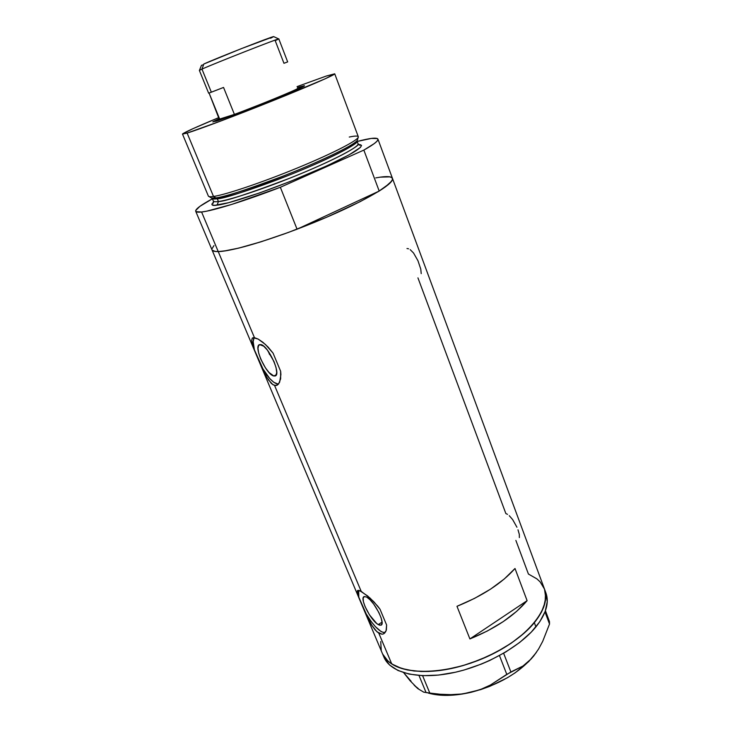 <?xml version="1.0" encoding="UTF-8"?>
<svg xmlns="http://www.w3.org/2000/svg" width="732" height="732" viewBox="0 0 732 732"><rect width="100%" height="100%" fill="white"/><g stroke="black" fill="none" stroke-linecap="round" stroke-linejoin="round"><path stroke-width="1.1" d="M507.523 514.349L505.849 513.535L417.945 277.876M516.948 527.241L512.656 519.601L509.262 515.685M519.354 537.59L519.317 534.369L518 529.812M408.557 248.788L406.992 248.523M421.211 273.631L420.781 269.138L417.963 260.729L413.525 252.979L410.204 249.658M273.86 375.992L276.339 374.711L273.86 375.992L269.056 372.542L265.442 367.867L260.711 359.037L258.698 353.181L257.975 348.368L258.652 345.33L260.656 344.552C268.04 344.992 281.756 374.967 275.086 375.974L273.86 375.992C266.347 374.994 253.052 345.769 259.64 344.598L263.703 346.19L267.336 350.024L274.043 361.672L276.065 367.647L276.723 372.46L275.946 375.379L273.86 375.992M378.252 624.579L382.049 622.154L378.252 624.579L376.66 623.444L369.468 614.843L365.048 606.572L363.411 601.686L363.136 598.154L364.289 596.534L366.705 597.083C374.116 600.679 385.984 624.021 381.006 625.192L378.252 624.579C370.712 620.571 359.247 597.824 364.152 596.58L366.705 597.083L370.026 599.764L373.768 604.174L378.856 612.51L381.125 617.927L382.058 622.246L381.528 624.799L379.624 625.201L378.252 624.579M369.239 620.745L358.799 597.166L358.223 592.81L358.68 590.349L358.799 597.166L357.5 593.249L357.747 590.431L361.215 591.392L274.573 385.471L271.407 383.559L266.549 376.907L254.37 349.768L251.662 340.426L252.275 338.138L254.462 337.662L218.237 251.579C214.586 251.643 212.5 251.076 211.996 249.859C212.5 251.076 214.586 251.643 218.237 251.579L254.462 337.662L258.14 339.072L262.889 342.274L268.095 347.069L273.073 353.153L280.64 371.261L280.914 374.528L279.633 382.25L277.428 385.023L274.573 385.471L361.215 591.392L370.108 598.108L377.721 606.169L380.027 609.234L386.624 625.037L386.368 629.822L385.7 631.652L383.504 633.885L382.086 634.214L378.81 633.207L375.287 630.087L371.774 625.21L366.814 615.841L358.799 597.166L357.253 591.895M265.734 375.452L254.37 349.768L253.18 341.57L254.123 337.626C252.787 339.923 252.879 343.967 254.37 349.768L251.909 342.21M251.662 340.426L252.275 338.138L253.162 337.672L258.14 339.072L265.46 344.479L273.073 353.153L280.64 371.261L280.64 378.847L278.636 383.916L276.055 385.544L273.018 384.803L268.159 379.542M357.326 590.953L357.747 590.431L359.696 590.651L367.583 595.921L373.97 601.887L380.027 609.234L386.624 625.037L386.075 630.792L383.504 633.885M382.25 653.154L383.907 657.098C390.156 672.324 416.526 679.699 450.015 673.358C483.468 667.072 519.217 647.527 535.925 626.894L534.351 622.694C517.588 643.263 481.775 662.799 448.304 669.139C414.797 675.526 388.436 668.252 382.232 653.118C384.016 657.354 387.191 660.969 391.748 663.942L378.81 633.207L391.748 663.942C410.478 676.524 455.057 672.836 492.471 654.106C529.995 635.486 551.48 606.672 544.425 588.903C547.902 598.593 544.535 609.857 534.351 622.694L535.925 626.894C546.09 614.02 549.421 602.711 545.926 592.957L392.48 178.425M515.877 540.417L528.422 574.044L536.876 578.856L540.134 581.885L544.489 589.086L545.514 593.194L545.13 602.28L541.415 612.227L534.387 622.648L524.249 633.088L511.384 643.071L504.092 647.747L488.171 656.165L471.124 663.027L462.432 665.763L445.193 669.698L428.833 671.464L421.22 671.519L407.523 669.99L401.575 668.453L391.748 663.942L387.942 661.033L382.68 654.106M375.736 177.894L380.365 177.135C387.603 176.138 391.638 176.558 392.471 178.398C394.877 183.339 365.396 200.934 322.208 219.124C279.093 237.342 233.124 251.46 218.237 251.579L215.318 251.469L212.143 250.134M469.898 638.926L456.978 606.306C482.425 595.958 501.768 583.358 515.008 568.49L527.104 600.67C514.184 615.914 495.116 628.66 469.898 638.926L456.978 606.306L474.574 598.373L490.605 589.104L504.293 578.966L515.008 568.49L527.104 600.67L469.898 638.926L527.104 600.67L516.618 611.385L503.149 621.678L487.32 631.021L469.898 638.926M385.572 176.632L380.365 177.135L390.019 176.87M391.675 177.483L392.489 178.452L392.425 179.779L389.607 183.458L378.645 191.391L360.162 201.648L326.646 217.239L288.573 232.373L261.361 241.688L238.476 248.175L226.71 250.655L218.237 251.579C232.84 250.792 259.11 243.335 297.064 229.208L280.347 187.282C244.808 200.989 213.104 210.807 201.584 211.996L218.237 251.579L201.584 211.996C198.033 212.399 196.075 212.152 195.7 211.264C195.261 209.215 200.833 205.052 212.417 198.784L199.882 206.351L195.719 210.477L196.011 211.649L201.584 211.996L206.863 211.136L231.861 204.384L280.347 187.282L363.85 150.097L379.194 191.052L385.023 187.163L391.73 181.097L392.572 178.992L391.776 177.556L389.415 176.769M211.887 248.944L213.936 245.613M212.371 250.399L214.476 251.332L218.237 251.579L223.626 251.122L239.035 248.038L259.723 242.201L284.108 233.993L297.064 229.208L379.194 191.052C388.866 184.931 393.285 180.713 392.471 178.398L377.932 139.126C378.517 140.809 373.823 144.469 363.85 150.097L374.262 143.591L376.962 141.249L377.968 139.556L377.328 138.531L371.371 138.421L357.198 141.459C369.935 138.101 376.843 137.323 377.922 139.107M381.244 650.181L380.732 641.589M268.36 351.543L269.568 354.535L268.36 351.543M261.736 367.217C268.104 377.941 273.658 383.605 278.389 384.199L273.832 382.324L269.879 378.691L261.736 367.217M365.259 612.474C373.046 625.403 379.606 632.173 384.95 632.787L381.216 631.661L375.425 626.665L371.216 621.596L365.259 612.474M382.086 634.214L377.062 631.899L371.774 625.21M428.257 693.067C440.115 696.416 454.481 696.141 471.353 692.234C498.574 684.987 519.409 672.854 533.848 655.826L538.642 648.909L542.705 641.342L549.512 624.048L545.001 611.925L549.512 624.048L549.457 621.55L545.441 610.744L549.457 621.55L549.512 624.048L542.705 641.342L538.569 649.028L533.848 655.826L528.596 661.536L522.977 666.019L510.89 671.967L503.625 653.246L510.89 671.967L490.33 685.079L481.199 689.187L471.353 692.234L461.224 694.028L450.83 694.65L440.28 694.256L429.794 693.058L422.602 675.673L429.794 693.058L423.727 692.152L417.835 688.629L410.094 680.742L403.68 672.681L411.091 681.254M429.739 693.469L444.699 695.382L462.121 694.092L480.695 689.617L489.937 686.277L507.441 677.731L515.337 672.699L528.66 661.637L536.373 652.422L531.276 658.846L522.977 666.019L506.782 674.364L499.471 655.588L506.782 674.364L490.33 685.079L481.199 689.187L471.353 692.234L461.224 694.028M418.988 675.471L426.079 692.582L418.988 675.471M423.727 692.152L417.835 688.629L414.147 685.207L418.311 688.602M380.732 641.552L381.226 650.144M382.662 654.079L387.905 661.005L391.702 663.915L401.52 668.435L414.028 671.015L428.769 671.464L445.111 669.716L462.35 665.781L479.661 659.843L496.25 652.166L511.32 643.117L524.203 633.134L534.351 622.694L541.387 612.272L543.675 607.212L545.733 597.651L544.498 589.123L540.161 581.922L536.904 578.884L528.467 574.062M384.346 658.059L389.607 665.04L397.97 670.485L409.188 674.108L422.876 675.682L438.505 675.069L455.377 672.241L464.051 670.027L481.345 664.098L489.772 660.465L505.666 652.038L519.693 642.449L531.24 632.155L539.841 621.642L545.212 611.357L547.252 601.75L545.999 593.176M429.794 693.058L426.079 692.582M299.717 86.934L304.274 85.726C309.288 85.296 231.77 116.516 216.041 121.219L213.149 121.649L219.463 118.566L212.838 121.924L225.987 117.779L277.657 97.64L301.785 87.236L304.21 85.708L299.717 86.934L299.168 88.471L299.717 86.934L297.457 87.694L299.717 86.934M209.05 196.569L210.889 197.649C211.347 198.235 213.012 198.317 215.885 197.915L213.506 196.46C210.587 196.881 208.895 196.798 208.446 196.213M357.911 144.597C362.541 144.314 363.694 146.08 352.989 152.622C343.711 158.002 327.469 165.835 307.522 174.362C256.694 195.59 223.242 204.878 217.12 205.143L218.429 201.529C224.321 201.712 248.166 193.916 289.945 178.141C333.444 160.875 361.754 145.183 358.058 143.756L357.033 141.02C360.702 142.383 332.337 157.984 288.801 175.259C246.995 191.061 223.159 198.903 217.285 198.775L215.885 197.915C221.393 198.006 243.6 190.814 282.506 176.339C323.398 160.482 357.234 143.326 357.271 140.361M182.488 134.084L208.373 196.085C208.666 196.78 210.377 196.908 213.506 196.46L187.118 133.068L182.488 134.084C183.503 132.748 195.682 127.222 219.033 117.504L192.882 128.713L182.57 133.91L187.118 133.068L213.506 196.46C225.804 194.758 263.557 181.984 299.104 167.271C334.716 152.558 359.732 139.419 358.296 136.719L334.725 73.813C335.466 74.618 309.325 86.065 272.99 100.659C236.701 115.244 198.848 129.5 187.118 133.068L221.988 120.579L268.269 102.553L325.054 78.855L334.725 73.859L326.271 76.055L334.725 73.813M297.046 86.623L326.271 76.055L297.046 86.623M213.524 202.16L212.802 203.258C213.351 203.478 213.534 202.737 213.36 201.044C213.662 201.767 215.354 201.931 218.429 201.529L217.285 198.775C214.211 199.196 212.536 199.058 212.234 198.345L212.106 198.125M215.72 197.942L214.467 199.013L215.72 197.942M358.57 144.561L361.562 145.485L360.318 147.525L349.018 154.882L327.14 165.734L290.256 181.435L259.521 192.955L228.576 202.709L214.714 205.335L212.088 204.823L211.877 204.137L213.543 201.986M363.85 150.097L379.194 191.052L297.064 229.208L280.347 187.282L363.85 150.097M356.969 140.773L357.033 141.02C358.451 143.728 334.323 156.502 300.01 170.712C265.743 184.922 229.281 197.192 217.285 198.775L218.429 201.529C230.443 200.019 266.906 187.804 301.136 173.594C335.43 159.384 359.503 146.537 358.058 143.756C359.101 145.11 359.741 145.522 359.979 144.982L358.698 144.68M211.612 198.033L215.885 197.915L217.285 198.775C214.458 199.214 212.774 199.077 212.234 198.345L213.36 201.044C213.909 201.785 215.601 201.95 218.429 201.529L217.12 205.143C211.64 206.058 210.615 204.869 214.046 201.556M349.265 137.049C355.093 135.795 358.113 135.74 358.332 136.866C358.991 139.849 333.609 153.052 298.226 167.637C262.898 182.213 225.712 194.767 213.506 196.46L215.885 197.915C227.89 196.295 264.252 184.071 298.766 169.815C333.325 155.559 358.149 142.584 357.536 139.592L358.332 136.866M201.483 65.276L199.452 70.327L201.968 69.11L203.835 64.013L241.386 48.632L273.713 36.6M209.068 93.001L211.347 92.195L201.968 69.11L199.369 70.409L208.647 93.202L223.553 87.447L234.405 114.393L219.664 119.06L209.087 93.056L219.298 119.362L222.125 118.721L219.326 119.407L234.405 114.393C257.701 105.811 297.357 89.533 297.741 88.426L297.741 88.426C297.357 89.533 257.701 105.811 234.405 114.393L223.553 87.447L211.347 92.195L201.968 69.11C214.394 63.464 278.233 38.384 278.718 38.942L275.223 40.69L283.952 63.3L287.612 61.927M221.942 119.225L222.125 118.721L221.942 119.225M287.667 61.909L278.828 38.952C281.234 37.222 214.924 63.226 201.968 69.11L203.835 64.013C215.19 58.725 273.018 36.033 273.677 36.6L270.575 38.229M203.313 64.773L201.739 65.24M275.616 375.699L275.086 375.974M382.232 653.118L212.005 249.877M277.611 384.895L276.641 385.398M384.382 633.336L383.614 633.83M352.238 145.476L352.787 145.375M211.996 249.859L195.709 211.274M219.326 119.407L218.987 120.249M298.647 88.709L297.823 88.334M278.718 38.942L273.677 36.6"/></g></svg>
